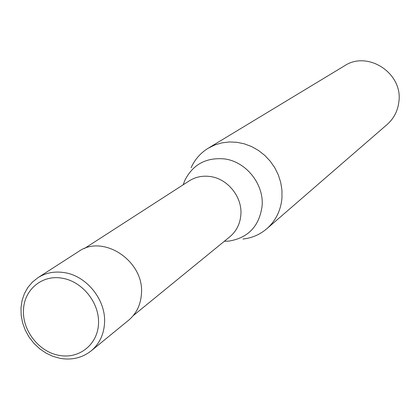 <?xml version="1.0" encoding="UTF-8"?>
<svg xmlns="http://www.w3.org/2000/svg" width="420" height="420" viewBox="0 0 420 420"><rect width="100%" height="100%" fill="white"/><g stroke="black" fill="none" stroke-linecap="round" stroke-linejoin="round"><path stroke-width="0.63" d="M60.218 358.365C71.988 360.334 82.304 357.835 91.172 350.863L128.599 320.255C136.374 313.682 140.648 304.925 141.424 293.995C144.638 261.35 103.278 233.662 78.598 251.512L37.947 277.694L32.477 282.03L27.925 287.369L24.434 293.554L22.103 300.405L21 307.708L21.168 315.257L22.601 322.812L25.258 330.151L29.054 337.05L33.878 343.292L39.58 348.689L45.985 353.084L52.899 356.333L60.113 358.344M224.311 241.295L229.084 241.08C248.262 237.794 259.261 226.17 262.08 206.22C264.212 184.217 246.01 161.464 224.254 158.891C206.068 157.327 192.943 164.467 184.874 180.301L183.199 184.774M242.959 239.043C252 238.014 259.949 234.581 266.8 228.748C275.741 220.778 280.796 210.536 281.967 198.014L281.957 190.26L280.739 182.511L278.334 174.956L274.811 167.8L270.254 161.233L264.789 155.416L258.547 150.502L251.696 146.617L244.414 143.861L236.896 142.301L229.325 141.965L221.902 142.868L214.809 144.968L208.231 148.218C200.566 152.938 194.854 159.442 191.09 167.727M266.8 228.748L387.167 124.472C393.96 118.43 397.871 110.78 398.906 101.525C402.89 73.148 367.689 50.248 344.505 65.819L208.231 148.218M91.172 350.863C99.33 343.959 103.787 334.719 104.538 323.137C106.15 300.185 86.803 275.877 64.36 272.617C54.579 271.084 45.775 272.774 37.947 277.694M23.494 310.443C22.423 330.839 39.28 352.081 59.183 355.383C79.076 359.257 97.661 344.62 98.511 323.799C99.666 303.03 82.525 281.489 62.281 278.229C42.068 274.381 23.741 289.91 23.494 310.443M133.219 315.661L229.819 236.801C236.387 231.263 240.061 223.986 240.854 214.972C242.513 197.138 227.756 178.673 210.137 176.516C202.445 175.492 195.458 176.962 189.173 180.915L84.394 248.53"/></g></svg>
